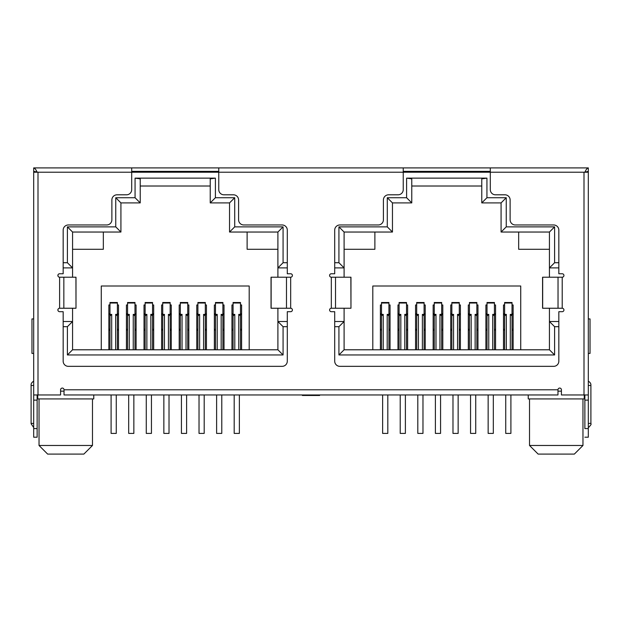 <?xml version="1.0" encoding="UTF-8"?>
<svg xmlns="http://www.w3.org/2000/svg" width="622" height="622" viewBox="0 0 622 622"><rect width="100%" height="100%" fill="white"/><g stroke="black" fill="none" stroke-linecap="round" stroke-linejoin="round"><path stroke-width="0.93" d="M529.524 398.927L529.524 445.476L582.969 445.476L582.969 398.927M39.031 398.927L39.031 445.476L92.476 445.476L92.476 398.927M529.524 445.476L538.147 454.099L574.347 454.099L582.969 445.476M39.031 445.476L47.653 454.099L83.853 454.099L92.476 445.476M561.417 391.168L557.973 391.168M64.027 391.168L60.583 391.168M33.689 167.901C34.832 168.158 35.983 169.596 37.133 172.216L33.689 172.216L33.689 167.901L490.299 167.901L490.299 172.216L403.235 172.216L403.235 189.624A5.17 5.17 0 0 1 398.064 194.803L388.579 194.803A5.17 5.17 0 0 0 383.409 199.973L383.409 219.799A5.17 5.17 0 0 1 378.238 224.97L339.876 224.97A5.17 5.17 0 0 0 334.706 230.14L334.706 273.758L331.324 273.758A1.726 1.726 0 0 0 329.598 275.484A1.726 1.726 0 0 0 331.324 277.21L350.963 277.21L350.963 308.24L350.862 277.21M218.765 167.901L218.765 172.216L131.701 172.216L131.701 189.624A5.17 5.17 0 0 1 126.523 194.803L117.045 194.803A5.17 5.17 0 0 0 111.874 199.973L111.874 219.799A5.17 5.17 0 0 1 106.696 224.97L68.342 224.97A5.17 5.17 0 0 0 63.164 230.14L63.164 273.758L59.611 273.758A1.726 1.726 0 0 0 57.885 275.484A1.726 1.726 0 0 0 59.611 277.21L76.001 277.21L76.001 308.24L75.938 277.21M63.164 267.895L72.564 267.895L67.394 262.725L67.394 226.867L115.754 226.867L115.754 197.726L135.06 197.726L135.06 178.133L215.399 178.133L210.228 178.856L210.228 202.904L215.399 197.726L234.712 197.726L229.541 202.904L229.541 232.037L277.902 232.037L277.902 277.21M334.706 267.895L344.098 267.895L338.928 262.725L338.928 226.867L387.288 226.867L387.288 197.726L406.601 197.726L406.601 178.133L486.94 178.133L481.77 178.856L481.77 202.904L486.94 197.726L506.246 197.726L501.075 202.904L501.075 232.037L549.436 232.037L549.436 277.21M558.836 321.52L549.436 321.52L554.606 326.69L554.606 354.96L338.928 354.96L338.928 326.69L344.098 321.52L334.706 321.52M506.246 197.726L506.246 226.867L554.606 226.867L554.606 262.725L549.436 267.895L558.836 267.895M287.294 321.52L277.902 321.52L283.072 326.69L283.072 354.96L67.394 354.96L67.394 326.69L72.564 321.52L63.164 321.52M234.712 197.726L234.712 226.867L283.072 226.867L283.072 262.725L277.902 267.895L287.294 267.895M554.606 226.867L549.436 232.037M506.246 226.867L501.075 232.037M501.075 202.904L481.77 202.904M406.601 178.133L411.772 178.856L411.772 202.904L392.459 202.904L392.459 232.037L387.288 226.867M411.772 186.009L481.77 186.009M406.601 197.726L411.772 202.904M387.288 197.726L392.459 202.904M338.928 226.867L344.098 232.037L392.459 232.037M344.098 277.21L344.098 232.037M338.928 354.96L344.098 349.789L344.098 308.24M554.606 354.96L549.436 349.789L344.098 349.789M549.436 308.24L549.436 349.789M283.072 226.867L277.902 232.037M234.712 226.867L229.541 232.037M229.541 202.904L210.228 202.904M135.06 178.133L140.23 178.856L140.23 202.904L120.925 202.904L120.925 232.037L115.754 226.867M140.23 186.009L210.228 186.009M135.06 197.726L140.23 202.904M115.754 197.726L120.925 202.904M67.394 226.867L72.564 232.037L120.925 232.037M72.564 277.21L72.564 232.037M67.394 354.96L72.564 349.789L72.564 308.24M283.072 354.96L277.902 349.789L72.564 349.789M277.902 308.24L277.902 349.789M528.233 394.962L528.233 398.927L584.26 398.927L584.26 394.962M37.74 394.962L37.74 398.927L93.766 398.927L93.766 394.962M381.511 349.789L383.238 349.789L383.238 314.382L381.511 314.382L381.511 349.789M404.79 349.789L406.516 349.789L406.516 314.382L404.79 314.382L404.79 349.789M399.099 349.789L400.825 349.789L400.825 314.382L399.099 314.382L399.099 349.789M424.095 314.382L422.377 314.382L422.377 349.789L424.095 349.789L424.095 302.502L416.686 302.502L416.686 349.789L418.412 349.789L418.412 314.382L416.686 314.382M441.682 314.382L439.956 314.382L439.956 349.789L441.682 349.789L441.682 302.502L434.273 302.502L434.273 349.789L435.991 349.789L435.991 314.382L434.273 314.382M459.269 314.382L457.543 314.382L457.543 349.789L459.269 349.789L459.269 302.502L451.852 302.502L451.852 349.789L453.578 349.789L453.578 314.382L451.852 314.382M476.856 314.382L475.13 314.382L475.13 349.789L476.856 349.789L476.856 302.502L469.439 302.502L469.439 349.789L471.165 349.789L471.165 314.382L469.439 314.382M492.717 349.789L494.436 349.789L494.436 314.382L492.717 314.382L492.717 349.789M487.026 349.789L488.752 349.789L488.752 314.382L487.026 314.382L487.026 349.789M510.304 349.789L512.023 349.789L512.023 316.007L510.304 314.382L510.304 349.789M504.613 349.789L506.331 349.789L506.331 314.382L504.613 314.382L504.613 349.789M109.977 349.789L111.696 349.789L111.696 314.382L109.977 314.382L109.977 349.789M115.669 349.789L117.387 349.789L117.387 314.382L115.669 314.382L115.669 349.789M133.248 349.789L134.974 349.789L134.974 314.382L133.248 314.382L133.248 349.789M127.564 349.789L129.283 349.789L129.283 314.382L127.564 314.382L127.564 349.789M152.561 314.382L150.835 314.382L150.835 349.789L152.561 349.789L152.561 302.502L145.144 302.502L145.144 349.789L146.87 349.789L146.87 314.382L145.144 314.382M170.148 314.382L168.422 314.382L168.422 349.789L170.148 349.789L170.148 302.502L162.731 302.502L162.731 349.789L164.457 349.789L164.457 314.382L162.731 314.382M187.727 314.382L186.009 314.382L186.009 349.789L187.727 349.789L187.727 302.502L180.318 302.502L180.318 349.789L182.044 349.789L182.044 314.382L180.318 314.382M205.314 314.382L203.588 314.382L203.588 349.789L205.314 349.789L205.314 302.502L197.905 302.502L197.905 349.789L199.623 349.789L199.623 314.382L197.905 314.382M221.175 349.789L222.901 349.789L222.901 314.382L221.175 314.382L221.175 349.789M215.484 349.789L217.21 349.789L217.21 314.382L215.484 314.382L215.484 349.789M238.762 349.789L240.489 349.789L240.489 316.007L238.762 314.382L238.762 349.789M233.071 349.789L234.797 349.789L234.797 314.382L233.071 314.382L233.071 349.789M549.436 249.282L518.662 249.282L518.662 232.037M374.879 232.037L374.879 249.282L344.098 249.282M319.622 394.962L319.622 395.475L302.378 395.475L302.378 394.962M277.902 249.282L247.121 249.282L247.121 232.037M103.338 232.037L103.338 249.282L72.564 249.282M57.994 274.885L57.994 276.082L57.994 274.885M57.994 309.367L57.994 310.565L57.994 309.367M503.493 349.789L503.493 304.967L504.613 304.967M512.023 304.967L513.142 304.967L513.142 349.789M380.392 349.789L380.392 304.967L381.511 304.967M388.929 304.967L390.048 304.967L390.048 349.789M231.952 349.789L231.952 304.967L233.071 304.967M240.489 304.967L241.608 304.967L241.608 349.789M108.858 349.789L108.858 304.967L109.977 304.967M117.387 304.967L118.507 304.967L118.507 349.789M372.803 349.789L372.803 286.003L520.731 286.003L520.731 349.789M407.635 349.789L407.635 304.967L406.516 304.967M399.099 304.967L397.979 304.967L397.979 349.789M495.563 349.789L495.563 304.967L494.436 304.967M487.026 304.967L485.906 304.967L485.906 349.789M134.974 304.967L136.094 304.967L136.094 349.789M152.561 304.967L153.681 304.967L153.681 349.789M170.148 304.967L171.268 304.967L171.268 349.789M187.727 304.967L188.847 304.967L188.847 349.789M205.314 304.967L206.434 304.967L206.434 349.789M222.901 304.967L224.021 304.967L224.021 349.789M101.269 349.789L101.269 286.003L249.197 286.003L249.197 349.789M127.564 304.967L126.437 304.967L126.437 349.789M215.484 304.967L214.365 304.967L214.365 349.789M477.976 349.789L477.976 304.967L476.856 304.967M469.439 304.967L468.319 304.967L468.319 349.789M460.389 349.789L460.389 304.967L459.269 304.967M451.852 304.967L450.732 304.967L450.732 349.789M442.802 349.789L442.802 304.967L441.682 304.967M434.273 304.967L433.153 304.967L433.153 349.789M425.215 349.789L425.215 304.967L424.095 304.967M416.686 304.967L415.566 304.967L415.566 349.789M197.905 304.967L196.785 304.967L196.785 349.789M180.318 304.967L179.198 304.967L179.198 349.789M162.731 304.967L161.611 304.967L161.611 349.789M145.144 304.967L144.024 304.967L144.024 349.789M109.977 314.382L109.977 303.023L117.387 303.023L117.387 302.502L109.977 302.502L109.977 303.023M117.387 303.023L117.387 314.382M117.387 316.007L115.669 314.382M109.977 316.007L111.696 314.382M111.097 394.962L111.097 433.41L116.267 433.41L116.267 394.962M146.87 314.382L145.144 316.007M150.835 314.382L152.561 316.007M146.263 394.962L146.263 433.41L151.441 433.41L151.441 394.962M182.044 314.382L180.318 316.007M186.009 314.382L187.727 316.007M181.437 394.962L181.437 433.41L186.608 433.41L186.608 394.962M215.484 303.023L222.901 303.023L222.901 302.502L215.484 302.502L215.484 314.382M222.901 303.023L222.901 314.382M217.21 314.382L215.484 316.007M222.901 316.007L221.175 314.382M216.612 394.962L216.612 433.41L221.782 433.41L221.782 394.962M127.564 303.023L134.974 303.023L134.974 302.502L127.564 302.502L127.564 314.382M134.974 303.023L134.974 314.382M129.283 314.382L127.564 316.007M134.974 316.007L133.248 314.382M128.684 394.962L128.684 433.41L133.854 433.41L133.854 394.962M164.457 314.382L162.731 316.007M168.422 314.382L170.148 316.007M163.85 394.962L163.85 433.41L169.021 433.41L169.021 394.962M199.623 314.382L197.905 316.007M203.588 314.382L205.314 316.007M199.024 394.962L199.024 433.41L204.195 433.41L204.195 394.962M233.071 303.023L240.489 303.023L240.489 302.502L233.071 302.502L233.071 314.382M240.489 303.023L240.489 316.007M240.489 314.382L238.762 314.382M234.797 314.382L233.071 316.007M234.191 394.962L234.191 433.41L239.369 433.41L239.369 394.962M381.511 314.382L381.511 303.023L388.929 303.023L388.929 302.502L381.511 302.502L381.511 303.023M388.929 303.023L388.929 314.382L387.203 314.382L387.203 349.789M388.929 349.789L388.929 314.382M388.929 316.007L387.203 314.382M381.511 316.007L383.238 314.382M382.631 394.962L382.631 433.41L387.809 433.41L387.809 394.962M418.412 314.382L416.686 316.007M422.377 314.382L424.095 316.007M417.805 394.962L417.805 433.41L422.976 433.41L422.976 394.962M453.578 314.382L451.852 316.007M457.543 314.382L459.269 316.007M452.979 394.962L452.979 433.41L458.15 433.41L458.15 394.962M487.026 303.023L494.436 303.023L494.436 302.502L487.026 302.502L487.026 314.382M494.436 303.023L494.436 314.382M488.752 314.382L487.026 316.007M494.436 316.007L492.717 314.382M488.146 394.962L488.146 433.41L493.316 433.41L493.316 394.962M399.099 303.023L406.516 303.023L406.516 302.502L399.099 302.502L399.099 314.382M406.516 303.023L406.516 314.382M400.825 314.382L399.099 316.007M406.516 316.007L404.79 314.382M400.218 394.962L400.218 433.41L405.388 433.41L405.388 394.962M435.991 314.382L434.273 316.007M439.956 314.382L441.682 316.007M435.392 394.962L435.392 433.41L440.563 433.41L440.563 394.962M471.165 314.382L469.439 316.007M475.13 314.382L476.856 316.007M470.559 394.962L470.559 433.41L475.737 433.41L475.737 394.962M504.613 303.023L512.023 303.023L512.023 302.502L504.613 302.502L504.613 314.382M512.023 303.023L512.023 316.007M512.023 314.382L510.304 314.382M506.331 314.382L504.613 316.007M505.733 394.962L505.733 433.41L510.903 433.41L510.903 394.962M558.027 277.21L558.027 308.24L542.571 308.24L542.571 277.21L562.21 277.21L562.21 308.24A1.726 1.726 0 0 1 563.936 309.966A1.726 1.726 0 0 1 562.21 311.692L558.836 311.692L558.836 361.172A5.17 5.17 0 0 1 553.658 366.342L339.876 366.342A5.17 5.17 0 0 1 334.706 361.172L334.706 311.692L331.324 311.692A1.726 1.726 0 0 1 329.598 309.966A1.726 1.726 0 0 1 331.324 308.24L350.862 308.24M286.485 277.21L286.485 308.24L271.036 308.24L271.036 277.21L290.676 277.21L290.676 308.24A1.726 1.726 0 0 1 292.402 309.966A1.726 1.726 0 0 1 290.676 311.692L287.294 311.692L287.294 361.172A5.17 5.17 0 0 1 282.124 366.342L68.342 366.342A5.17 5.17 0 0 1 63.164 361.172L63.164 311.692L59.611 311.692A1.726 1.726 0 0 1 57.885 309.966A1.726 1.726 0 0 1 59.611 308.24L75.938 308.24M558.027 308.24L562.21 308.24M286.485 308.24L290.676 308.24M490.299 167.901L588.311 167.901L588.311 172.216L584.867 172.216C586.017 169.596 587.168 168.158 588.311 167.901M562.21 277.21A1.726 1.726 0 0 0 563.936 275.484A1.726 1.726 0 0 0 562.21 273.758L558.836 273.758L558.836 230.14A5.17 5.17 0 0 0 553.658 224.97L515.304 224.97A5.17 5.17 0 0 1 510.126 219.799L510.126 199.973A5.17 5.17 0 0 0 504.955 194.803L495.477 194.803A5.17 5.17 0 0 1 490.299 189.624L490.299 172.216L584.867 172.216L588.311 171.353M403.235 171.353L490.299 171.353M403.235 167.901L403.235 172.216L218.765 172.216L218.765 189.624A5.17 5.17 0 0 0 223.936 194.803L233.421 194.803A5.17 5.17 0 0 1 238.591 199.973L238.591 219.799A5.17 5.17 0 0 0 243.762 224.97L282.124 224.97A5.17 5.17 0 0 1 287.294 230.14L287.294 273.758L290.676 273.758A1.726 1.726 0 0 1 292.402 275.484A1.726 1.726 0 0 1 290.676 277.21M131.701 171.353L218.765 171.353M131.701 167.901L131.701 172.216L37.996 172.216L37.996 394.962L60.583 394.962L60.583 389.792A1.726 1.726 0 0 1 62.309 388.066A1.726 1.726 0 0 1 64.027 389.792L64.027 394.962L557.973 394.962L557.973 389.792A1.726 1.726 0 0 1 559.691 388.066A1.726 1.726 0 0 1 561.417 389.792L561.417 394.962L588.311 394.962L588.311 172.216L584.867 172.216M33.689 171.353L37.996 172.216M108.858 313.76L109.977 313.76M117.387 313.76L118.507 313.76M126.437 313.76L127.564 313.76M134.974 313.76L136.094 313.76M144.024 313.76L145.144 313.76M152.561 313.76L153.681 313.76M161.611 313.76L162.731 313.76M170.148 313.76L171.268 313.76M179.198 313.76L180.318 313.76M187.727 313.76L188.847 313.76M196.785 313.76L197.905 313.76M205.314 313.76L206.434 313.76M214.365 313.76L215.484 313.76M222.901 313.76L224.021 313.76M231.952 313.76L233.071 313.76M240.489 313.76L241.608 313.76M380.392 313.76L381.511 313.76M388.929 313.76L390.048 313.76M397.979 313.76L399.099 313.76M406.516 313.76L407.635 313.76M415.566 313.76L416.686 313.76M424.095 313.76L425.215 313.76M433.153 313.76L434.273 313.76M441.682 313.76L442.802 313.76M450.732 313.76L451.852 313.76M459.269 313.76L460.389 313.76M468.319 313.76L469.439 313.76M476.856 313.76L477.976 313.76M485.906 313.76L487.026 313.76M494.436 313.76L495.563 313.76M503.493 313.76L504.613 313.76M512.023 313.76L513.142 313.76M513.142 330.134L512.023 330.134M504.613 330.134L503.493 330.134M495.563 330.134L494.436 330.134M487.026 330.134L485.906 330.134M477.976 330.134L476.856 330.134M469.439 330.134L468.319 330.134M460.389 330.134L459.269 330.134M451.852 330.134L450.732 330.134M442.802 330.134L441.682 330.134M434.273 330.134L433.153 330.134M425.215 330.134L424.095 330.134M416.686 330.134L415.566 330.134M407.635 330.134L406.516 330.134M399.099 330.134L397.979 330.134M390.048 330.134L388.929 330.134M381.511 330.134L380.392 330.134M241.608 330.134L240.489 330.134M233.071 330.134L231.952 330.134M224.021 330.134L222.901 330.134M215.484 330.134L214.365 330.134M206.434 330.134L205.314 330.134M197.905 330.134L196.785 330.134M188.847 330.134L187.727 330.134M180.318 330.134L179.198 330.134M171.268 330.134L170.148 330.134M162.731 330.134L161.611 330.134M153.681 330.134L152.561 330.134M145.144 330.134L144.024 330.134M136.094 330.134L134.974 330.134M127.564 330.134L126.437 330.134M118.507 330.134L117.387 330.134M109.977 330.134L108.858 330.134M37.996 394.962L33.689 394.962L33.689 172.216L37.133 172.216M588.311 385.477C588.311 379.902 588.311 379.902 588.311 385.477L590.9 385.477L590.9 423.411L590.9 385.477M588.311 394.962L588.311 437.204L584.867 437.204M33.689 423.411L31.1 423.411L31.1 385.477L31.1 423.411M33.689 427.532L31.1 423.769M33.689 400.133L33.689 437.204L37.133 437.204L37.133 400.133L33.689 400.133L33.689 394.962M590.9 423.411L588.311 423.411M588.311 428.581L584.867 428.581C584.867 439.692 584.867 439.692 584.867 428.581L584.867 394.962M37.133 394.962L37.133 400.133M588.311 353.413L590.037 353.413L590.037 318.93L588.311 318.93M33.689 318.93L31.963 318.93L31.963 353.413L33.689 353.413M287.294 326.69L283.072 326.69M67.394 326.69L63.164 326.69M63.164 262.725L67.394 262.725M215.399 178.133L215.399 197.726M283.072 262.725L287.294 262.725M334.706 262.725L338.928 262.725M486.94 178.133L486.94 197.726M554.606 262.725L558.836 262.725M558.836 326.69L554.606 326.69M338.928 326.69L334.706 326.69M145.144 303.023L152.561 303.023M180.318 303.023L187.727 303.023M162.731 303.023L170.148 303.023M197.905 303.023L205.314 303.023M416.686 303.023L424.095 303.023M451.852 303.023L459.269 303.023M434.273 303.023L441.682 303.023M469.439 303.023L476.856 303.023M584.004 394.962L584.004 172.216M331.324 308.24L331.324 277.21M59.611 308.24L59.611 277.21M64.027 389.792L557.973 389.792M335.515 308.24L335.515 277.21M63.841 308.24L63.841 277.21M513.142 314.623L512.023 314.623M504.613 314.623L503.493 314.623M495.563 314.623L494.436 314.623M487.026 314.623L485.906 314.623M477.976 314.623L476.856 314.623M469.439 314.623L468.319 314.623M460.389 314.623L459.269 314.623M451.852 314.623L450.732 314.623M442.802 314.623L441.682 314.623M434.273 314.623L433.153 314.623M425.215 314.623L424.095 314.623M416.686 314.623L415.566 314.623M407.635 314.623L406.516 314.623M399.099 314.623L397.979 314.623M390.048 314.623L388.929 314.623M381.511 314.623L380.392 314.623M241.608 314.623L240.489 314.623M233.071 314.623L231.952 314.623M224.021 314.623L222.901 314.623M215.484 314.623L214.365 314.623M206.434 314.623L205.314 314.623M197.905 314.623L196.785 314.623M188.847 314.623L187.727 314.623M180.318 314.623L179.198 314.623M171.268 314.623L170.148 314.623M162.731 314.623L161.611 314.623M153.681 314.623L152.561 314.623M145.144 314.623L144.024 314.623M136.094 314.623L134.974 314.623M127.564 314.623L126.437 314.623M118.507 314.623L117.387 314.623M109.977 314.623L108.858 314.623M108.858 329.271L109.977 329.271M117.387 329.271L118.507 329.271M126.437 329.271L127.564 329.271M134.974 329.271L136.094 329.271M144.024 329.271L145.144 329.271M152.561 329.271L153.681 329.271M161.611 329.271L162.731 329.271M170.148 329.271L171.268 329.271M179.198 329.271L180.318 329.271M187.727 329.271L188.847 329.271M196.785 329.271L197.905 329.271M205.314 329.271L206.434 329.271M214.365 329.271L215.484 329.271M222.901 329.271L224.021 329.271M231.952 329.271L233.071 329.271M240.489 329.271L241.608 329.271M380.392 329.271L381.511 329.271M388.929 329.271L390.048 329.271M397.979 329.271L399.099 329.271M406.516 329.271L407.635 329.271M415.566 329.271L416.686 329.271M424.095 329.271L425.215 329.271M433.153 329.271L434.273 329.271M441.682 329.271L442.802 329.271M450.732 329.271L451.852 329.271M459.269 329.271L460.389 329.271M468.319 329.271L469.439 329.271M476.856 329.271L477.976 329.271M485.906 329.271L487.026 329.271M494.436 329.271L495.563 329.271M503.493 329.271L504.613 329.271M512.023 329.271L513.142 329.271M542.679 308.24L542.679 277.21M271.138 308.24L271.138 277.21M588.311 400.133L584.867 400.133M31.1 385.477L33.689 385.477M33.689 428.581L37.133 428.581M588.311 381.169C590.146 382.273 591.001 383.587 590.9 385.119M588.311 427.718C590.706 425.3 591.569 423.986 590.9 423.769M33.689 381.169C31.8 382.359 30.944 383.673 31.1 385.119"/></g></svg>
